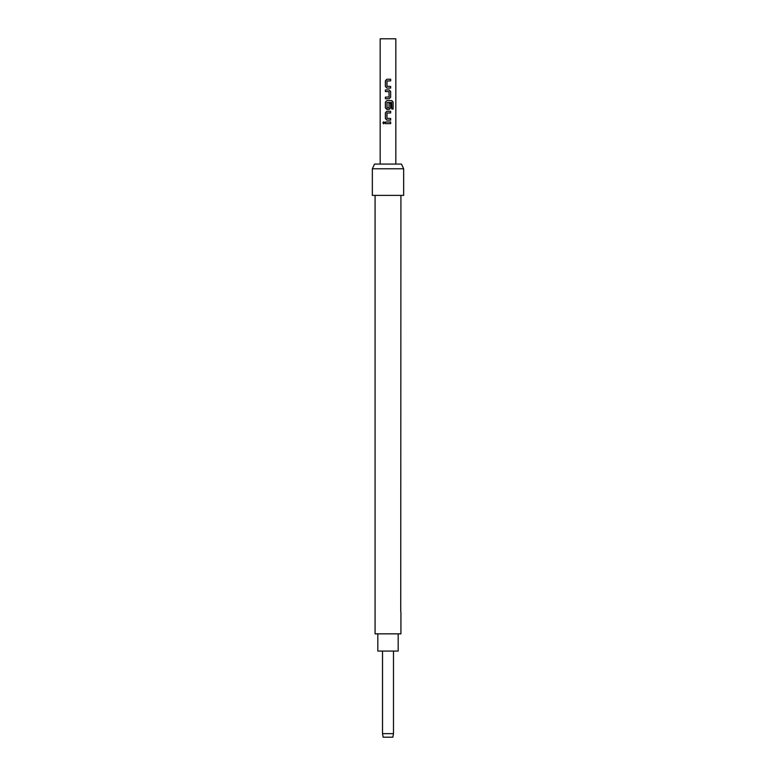 <?xml version="1.0" encoding="UTF-8"?>
<svg xmlns="http://www.w3.org/2000/svg" width="776" height="776" viewBox="0 0 776 776"><rect width="100%" height="100%" fill="white"/><g stroke="black" fill="none" stroke-linecap="round" stroke-linejoin="round"><path stroke-width="0.58" stroke-dasharray="3.88 2.91" d="M383.722 123.83L384.624 122.812L383.722 121.793M386.885 88.066L390.648 88.066M390.648 80.888L386.972 80.995L386.972 86.311L390.648 86.417M386.885 79.239L390.648 79.239M385.381 98.756L389.154 98.756M385.381 97.107L389.048 97M385.381 91.568L389.048 91.684M385.381 89.929L389.154 89.929M386.885 109.435L389.154 109.435M391.696 102.442L386.972 102.548L386.972 107.864L389.048 107.864M386.885 100.618L391.89 100.618M389.028 107.864L389.028 103.189L390.648 103.189M386.885 120.125L390.648 120.125M390.648 112.947L386.972 113.053L386.972 118.369L390.648 118.486M386.885 111.298L390.648 111.298M385.381 123.636L390.648 123.636M385.381 121.987L390.648 121.987M393.48 733.65L382.519 733.65M377.825 651.074L398.175 651.074M392.85 737.2L383.15 737.2M375.08 633.846L400.92 633.846M401.473 164.076L374.527 164.076M395.828 38.8L380.172 38.8M403.656 168.77L372.344 168.77M403.656 195.387L372.344 195.387M400.92 612.07L400.92 608.656M400.92 583.882L400.92 580.467M375.08 580.467L375.08 583.882M375.08 608.656L375.08 612.07M388 633.846L377.825 633.846L388 633.846M391.618 102.442L391.715 109.057L393.131 109.057M389.028 91.684L389.028 97"/><path stroke-width="1.16" d="M383.722 121.793L382.966 122.812L383.722 123.83M384.556 122.812L383.674 121.793L382.869 122.812L383.674 123.83L384.556 122.812M386.885 79.239L385.43 80.772L385.43 86.534L386.885 88.066L390.648 88.066L390.648 86.417L386.972 86.311L386.972 80.995L390.648 80.888L390.648 79.239L386.865 79.239L385.381 80.772L385.381 86.534L386.865 88.066M390.59 88.066L390.59 86.417M385.43 97.107L385.43 98.756M385.43 89.929L385.43 91.568M386.885 100.618L385.43 102.151L385.43 107.903L386.885 109.435L389.154 109.435L390.648 107.903L390.648 103.189L389.048 103.189L389.048 107.864L387.079 107.971L386.972 102.548L391.696 102.442L391.793 109.057L393.131 109.057L393.131 102.151L391.89 100.618L386.865 100.618L385.381 102.151L385.381 107.903L386.865 109.435M389.135 109.435L390.59 107.903L390.59 103.189M386.885 111.298L385.43 112.84L385.43 118.592L386.885 120.125L390.648 120.125L390.648 118.486L386.972 118.369L386.972 113.053L390.648 112.947L390.648 111.298L386.865 111.298L385.381 112.84L385.381 118.592L386.865 120.125M390.59 120.125L390.59 118.486M385.43 121.987L385.43 123.636M393.48 733.65L392.85 737.2L383.15 737.2L382.519 733.65L393.48 733.65L393.48 651.074M398.175 633.846L398.175 651.074L377.825 651.074L377.825 633.846M380.172 164.076L380.172 38.8L395.828 38.8L395.828 164.076M388 89.929L389.154 89.929L390.648 91.461L390.648 97.213L389.154 98.756L385.381 98.756L385.381 97.107L389.048 97L389.048 91.684L385.381 91.568L385.381 89.929L388 89.929M388 121.987L390.648 121.987L390.648 123.636L385.381 123.636L385.381 121.987L388 121.987M372.344 168.77L374.527 164.076L401.473 164.076L403.656 168.77L372.344 168.77L372.344 195.387L403.656 195.387L403.656 168.77M400.92 195.387L400.736 611.633M400.92 612.07L400.92 633.846L375.08 633.846L375.08 195.387M390.59 123.636L390.59 121.987M390.59 112.947L390.59 111.298M393.034 109.057L393.131 102.151M393.034 102.151L391.812 100.618M389.135 98.756L390.648 97.213M390.59 97.213L390.648 91.461M390.59 91.461L389.135 89.929M390.59 80.888L390.59 79.239M382.519 733.65L382.519 651.074"/></g></svg>
